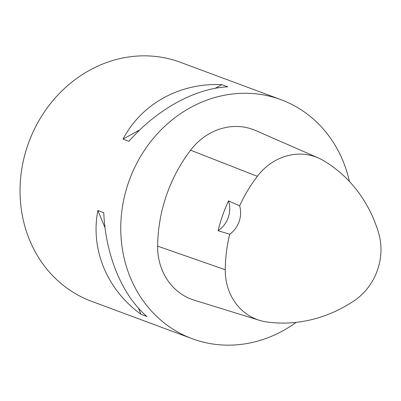 <?xml version="1.0" encoding="UTF-8"?>
<svg xmlns="http://www.w3.org/2000/svg" width="401" height="401" viewBox="0 0 401 401"><rect width="100%" height="100%" fill="white"/><g stroke="black" fill="none" stroke-linecap="round" stroke-linejoin="round"><path stroke-width="0.6" d="M296.154 322.364A127.493 114.195 -69.6 0 1 192.234 338.72A127.493 114.195 -69.6 0 1 129.182 180.58A127.493 114.195 -69.6 0 1 278.991 98.962A127.493 114.195 -69.6 0 1 281.056 99.704A127.493 114.195 -69.6 0 1 349.421 181.478M281.056 99.704L180.345 62.28A127.493 114.195 110.4 0 0 178.285 61.538A127.493 114.195 110.4 0 0 28.471 143.157A127.493 114.195 110.4 0 0 91.528 301.296L192.234 338.72M221.868 84.641L227.773 86.832C195.021 88.34 156.896 109.348 128.906 141.307L123.002 139.117C141.658 103.689 179.788 82.676 221.868 84.641L215.172 88.33M97.864 210.495L103.769 212.69C105.528 255.211 122.16 295.241 146.896 316.494L140.997 314.299C106.927 289.582 90.295 249.547 97.864 210.495L105.032 227.748M228.505 200.896L239.648 205.773A141.839 127.047 -69.6 0 1 257.322 176.325A56.847 50.917 -69.6 0 1 318.334 157.944A56.847 50.917 -69.6 0 1 323.191 160.425A141.839 127.047 -69.6 0 1 378.539 232.72A56.847 50.917 -69.6 0 1 354.058 300.825A141.839 127.047 -69.6 0 1 266.64 321.933A56.847 50.917 -69.6 0 1 259.567 320.354A56.847 50.917 -69.6 0 1 225.257 269.733A141.839 127.047 -69.6 0 1 229.718 234.249L218.114 230.705A24.286 21.749 110.4 0 0 228.505 200.896A142.495 127.633 110.4 0 0 218.114 230.705M259.567 320.354L194.285 300.209A60.711 54.381 -69.6 0 1 157.643 246.149A145.703 130.51 -69.6 0 1 190.585 150.2A60.711 54.381 -69.6 0 1 255.743 130.571L318.334 157.944M239.648 205.773A24.286 21.749 -69.6 0 1 229.718 234.249M123.002 139.117L139.939 129.784M140.997 314.299L138.425 308.108M225.257 269.733L157.643 246.149M257.322 176.325L190.585 150.2"/></g></svg>
